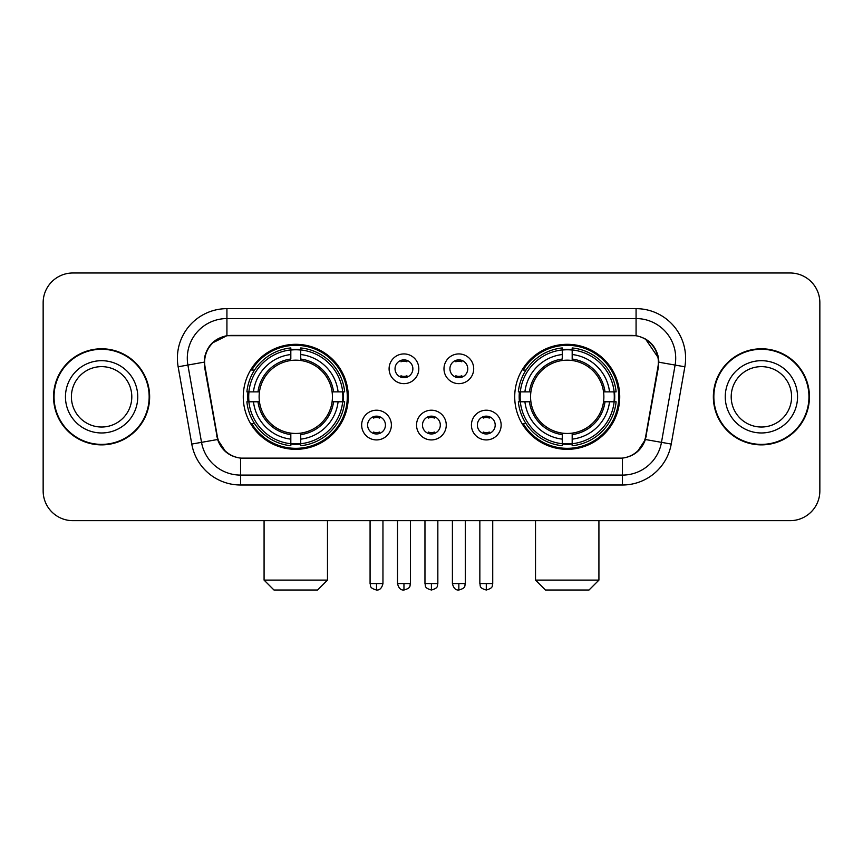 <?xml version="1.0" encoding="UTF-8"?>
<svg xmlns="http://www.w3.org/2000/svg" width="863" height="863" viewBox="0 0 863 863"><rect width="100%" height="100%" fill="white"/><g stroke="black" fill="none" stroke-linecap="round" stroke-linejoin="round"><path stroke-width="1.29" d="M514.715 396.829A52.503 52.503 0 0 0 567.228 449.332A52.503 52.503 0 0 0 619.731 396.829A52.503 52.503 0 0 0 567.228 344.315A52.503 52.503 0 0 0 514.715 396.829M243.269 396.829A52.503 52.503 0 0 0 295.772 449.332A52.503 52.503 0 0 0 348.285 396.829A52.503 52.503 0 0 0 295.772 344.315A52.503 52.503 0 0 0 243.269 396.829M391.381 425.06A14.865 14.865 0 0 1 376.516 439.925A14.865 14.865 0 0 1 361.662 425.06A14.865 14.865 0 0 1 376.516 410.205A14.865 14.865 0 0 1 391.381 425.06M367.606 425.06A8.921 8.921 0 0 0 376.516 433.981A8.921 8.921 0 0 0 385.437 425.06A8.921 8.921 0 0 0 376.516 416.149A8.921 8.921 0 0 0 367.606 425.06M446.257 425.06A14.865 14.865 0 0 1 431.403 439.925A14.865 14.865 0 0 1 416.538 425.06A14.865 14.865 0 0 1 431.403 410.205A14.865 14.865 0 0 1 446.257 425.06M422.482 425.06A8.921 8.921 0 0 0 431.403 433.981A8.921 8.921 0 0 0 440.313 425.06A8.921 8.921 0 0 0 431.403 416.149A8.921 8.921 0 0 0 422.482 425.06M501.144 425.06A14.865 14.865 0 0 1 486.29 439.925A14.865 14.865 0 0 1 471.425 425.06A14.865 14.865 0 0 1 486.29 410.205A14.865 14.865 0 0 1 501.144 425.06M477.368 425.06A8.921 8.921 0 0 0 486.29 433.981A8.921 8.921 0 0 0 495.2 425.06A8.921 8.921 0 0 0 486.29 416.149A8.921 8.921 0 0 0 477.368 425.06M418.814 368.792A14.865 14.865 0 0 1 403.96 383.647A14.865 14.865 0 0 1 389.094 368.792A14.865 14.865 0 0 1 403.96 353.927A14.865 14.865 0 0 1 418.814 368.792M395.038 368.792A8.921 8.921 0 0 0 403.96 377.703A8.921 8.921 0 0 0 412.87 368.792A8.921 8.921 0 0 0 403.96 359.871A8.921 8.921 0 0 0 395.038 368.792M473.701 368.792A14.865 14.865 0 0 1 458.846 383.647A14.865 14.865 0 0 1 443.981 368.792A14.865 14.865 0 0 1 458.846 353.927A14.865 14.865 0 0 1 473.701 368.792M449.925 368.792A8.921 8.921 0 0 0 458.846 377.703A8.921 8.921 0 0 0 467.757 368.792A8.921 8.921 0 0 0 458.846 359.871A8.921 8.921 0 0 0 449.925 368.792M205.038 366.797A26.753 26.753 0 0 1 231.381 335.405L631.619 335.405A26.753 26.753 0 0 1 657.962 366.797L645.729 436.149A26.753 26.753 0 0 1 619.386 458.253L243.614 458.253A26.753 26.753 0 0 1 217.271 436.149L205.038 366.797M247.983 401.78A48.048 48.048 0 0 1 247.983 391.878M519.429 401.78A48.048 48.048 0 0 1 519.429 391.878M53.549 396.829A48.048 48.048 0 0 0 101.597 444.877A48.048 48.048 0 0 0 149.644 396.829A48.048 48.048 0 0 0 101.597 348.781A48.048 48.048 0 0 0 53.549 396.829M713.356 396.829A48.048 48.048 0 0 0 761.403 444.877A48.048 48.048 0 0 0 809.451 396.829A48.048 48.048 0 0 0 761.403 348.781A48.048 48.048 0 0 0 713.356 396.829M204.434 358.188C207.001 345.793 214.499 338.296 226.926 335.696L636.074 335.696C648.491 338.285 655.988 345.783 658.566 358.188L658.458 366.797L645.405 439.515C641.5 450.281 633.841 456.495 622.45 458.124L240.55 458.124C229.18 456.516 221.532 450.303 217.595 439.515L204.542 366.797L204.434 358.188M212.028 343.172L226.926 335.696L226.926 318.566L636.074 318.566A39.622 39.622 0 0 1 675.103 365.071L661.479 442.341A39.622 39.622 0 0 1 622.45 475.092L240.55 475.092A39.622 39.622 0 0 1 201.521 442.341L187.897 365.071A39.622 39.622 0 0 1 226.926 318.566L226.926 308.652L636.074 308.652L636.074 335.696M645.492 338.986L658.566 358.188L658.868 362.212L684.855 366.786L671.231 444.067A49.536 49.536 0 0 1 622.45 484.995L240.55 484.995A49.536 49.536 0 0 1 191.769 444.067L178.145 366.786A49.536 49.536 0 0 1 226.926 308.652M243.118 458.253L240.55 458.124L240.55 484.995M622.45 484.995L622.45 458.124L619.882 458.253M671.231 444.067L645.405 439.515L637.39 451.727M225.772 451.867L217.595 439.515L191.769 444.067M646.225 436.149L646.063 436.991M216.937 436.991L216.775 436.149M178.145 366.786L204.132 362.147M819.85 302.708A29.72 29.72 0 0 0 790.13 272.988L72.87 272.988A29.72 29.72 0 0 0 43.15 302.708L43.15 490.939A29.72 29.72 0 0 0 72.87 520.659L790.13 520.659A29.72 29.72 0 0 0 819.85 490.939L819.85 302.708L819.85 490.939M43.15 302.708L43.15 490.939M790.13 272.988L72.87 272.988M72.87 520.659L790.13 520.659M131.802 396.829A30.194 30.194 0 0 0 101.597 366.635A30.194 30.194 0 0 0 71.402 396.829A30.194 30.194 0 0 0 101.597 427.023A30.194 30.194 0 0 0 131.802 396.829A30.194 30.194 0 0 1 101.597 427.023A30.194 30.194 0 0 1 71.402 396.829M149.159 396.829A47.551 47.551 0 0 0 101.597 349.278A47.551 47.551 0 0 0 54.045 396.829A47.551 47.551 0 0 0 101.597 444.38A47.551 47.551 0 0 0 149.159 396.829M791.598 396.829A30.194 30.194 0 0 0 761.403 366.635A30.194 30.194 0 0 0 731.198 396.829A30.194 30.194 0 0 0 761.403 427.023A30.194 30.194 0 0 0 791.598 396.829A30.194 30.194 0 0 1 761.403 427.023A30.194 30.194 0 0 1 731.198 396.829M808.955 396.829A47.551 47.551 0 0 0 761.403 349.278A47.551 47.551 0 0 0 713.841 396.829A47.551 47.551 0 0 0 761.403 444.38A47.551 47.551 0 0 0 808.955 396.829M317.573 590.012L273.981 590.012L264.078 580.109L327.476 580.109L317.573 590.012M332.093 401.78A36.656 36.656 0 0 0 300.734 360.507L300.734 359.04L300.734 360.507A36.656 36.656 0 0 0 259.461 401.78A36.656 36.656 0 0 0 332.093 401.78L333.56 401.78L332.093 401.78A36.656 36.656 0 0 1 300.734 433.15L300.734 439.138A42.6 42.6 0 0 0 338.091 401.78L344.661 401.78A49.137 49.137 0 0 1 300.734 445.718L300.734 443.722A47.152 47.152 0 0 0 342.676 401.78M248.976 401.78A47.055 47.055 0 0 1 248.976 391.878M300.734 350.033A47.055 47.055 0 0 0 290.82 350.033M342.568 391.878A47.055 47.055 0 0 1 342.568 401.78M344.661 391.878A49.137 49.137 0 0 0 300.734 347.94L300.734 349.925A47.152 47.152 0 0 1 342.676 391.878L344.661 391.878M246.883 401.78A49.137 49.137 0 0 0 290.82 445.718L290.82 443.722A47.152 47.152 0 0 1 248.878 401.78L246.883 401.78M342.676 391.878L338.091 391.878A42.6 42.6 0 0 0 300.734 354.52L300.734 349.925M300.734 443.722L300.734 439.138M248.878 401.78L253.463 401.78A42.6 42.6 0 0 0 290.82 439.138L290.82 443.722M300.734 354.52L300.734 359.04A38.101 38.101 0 0 1 333.56 391.878L338.091 391.878M338.091 401.78L333.56 401.78A38.101 38.101 0 0 1 300.734 434.607L300.734 433.15M290.82 439.138L290.82 433.15A36.656 36.656 0 0 1 259.461 401.78L253.463 401.78M332.093 391.878L333.56 391.878M300.734 443.625A47.055 47.055 0 0 1 290.82 443.625M290.82 347.94A49.137 49.137 0 0 0 246.883 391.878L248.878 391.878A47.152 47.152 0 0 1 290.82 349.925L290.82 347.94M290.82 349.925L290.82 354.52A42.6 42.6 0 0 0 253.463 391.878L248.878 391.878M253.463 391.878L257.994 391.878A38.101 38.101 0 0 1 290.82 359.04L290.82 354.52M257.994 391.878L259.461 391.878L257.994 391.878M290.82 433.15L290.82 434.607A38.101 38.101 0 0 1 257.994 401.78M254.553 370.076L251.748 370.076A51.521 51.521 0 0 1 347.293 396.829A51.521 51.521 0 0 1 251.748 423.571L254.553 423.571M589.019 590.012L545.427 590.012L535.524 580.109L598.922 580.109L589.019 590.012M603.539 401.78A36.656 36.656 0 0 0 572.18 360.507L572.18 359.04L572.18 360.507A36.656 36.656 0 0 0 530.907 401.78A36.656 36.656 0 0 0 603.539 401.78L605.006 401.78L603.539 401.78A36.656 36.656 0 0 1 572.18 433.15L572.18 439.138A42.6 42.6 0 0 0 609.537 401.78L616.117 401.78A49.137 49.137 0 0 1 572.18 445.718L572.18 443.722A47.152 47.152 0 0 0 614.122 401.78M520.432 401.78A47.055 47.055 0 0 1 520.432 391.878M572.18 350.033A47.055 47.055 0 0 0 562.266 350.033M614.025 391.878A47.055 47.055 0 0 1 614.025 401.78M616.117 391.878A49.137 49.137 0 0 0 572.18 347.94L572.18 349.925A47.152 47.152 0 0 1 614.122 391.878L616.117 391.878M518.339 401.78A49.137 49.137 0 0 0 562.266 445.718L562.266 443.722A47.152 47.152 0 0 1 520.324 401.78L518.339 401.78M614.122 391.878L609.537 391.878A42.6 42.6 0 0 0 572.18 354.52L572.18 349.925M572.18 443.722L572.18 439.138M520.324 401.78L524.909 401.78A42.6 42.6 0 0 0 562.266 439.138L562.266 443.722M572.18 354.52L572.18 359.04A38.101 38.101 0 0 1 605.006 391.878L609.537 391.878M609.537 401.78L605.006 401.78A38.101 38.101 0 0 1 572.18 434.607L572.18 433.15M562.266 439.138L562.266 433.15A36.656 36.656 0 0 1 530.907 401.78L524.909 401.78M603.539 391.878L605.006 391.878M572.18 443.625A47.055 47.055 0 0 1 562.266 443.625M562.266 347.94A49.137 49.137 0 0 0 518.339 391.878L520.324 391.878A47.152 47.152 0 0 1 562.266 349.925L562.266 347.94M562.266 349.925L562.266 354.52A42.6 42.6 0 0 0 524.909 391.878L520.324 391.878M524.909 391.878L529.44 391.878A38.101 38.101 0 0 1 562.266 359.04L562.266 354.52M529.44 391.878L530.907 391.878L529.44 391.878M562.266 433.15L562.266 434.607A38.101 38.101 0 0 1 529.44 401.78M526.009 370.076L523.194 370.076A51.521 51.521 0 0 1 618.739 396.829A51.521 51.521 0 0 1 523.194 423.571L526.009 423.571M400.982 377.196L400.982 375.783A7.605 7.605 0 0 0 406.926 375.783L406.926 377.196M406.926 360.378L406.926 361.791A7.605 7.605 0 0 0 400.982 361.791L400.982 360.378M455.869 377.196L455.869 375.783A7.605 7.605 0 0 0 461.813 375.783L461.813 377.196M461.813 360.378L461.813 361.791A7.605 7.605 0 0 0 455.869 361.791L455.869 360.378M373.55 433.463L373.55 432.05A7.605 7.605 0 0 0 379.493 432.05L379.493 433.463M379.493 416.656L379.493 418.07A7.605 7.605 0 0 0 373.55 418.07L373.55 416.656M428.426 433.463L428.426 432.05A7.605 7.605 0 0 0 434.369 432.05L434.369 433.463M434.369 416.656L434.369 418.07A7.605 7.605 0 0 0 428.426 418.07L428.426 416.656M483.312 433.463L483.312 432.05A7.605 7.605 0 0 0 489.256 432.05L489.256 433.463M489.256 416.656L489.256 418.07A7.605 7.605 0 0 0 483.312 418.07L483.312 416.656M636.074 308.652A49.536 49.536 0 0 1 684.855 366.786M187.897 365.071A39.622 39.622 0 0 1 187.293 358.188M137.746 396.829A36.138 36.138 0 0 0 101.597 360.691A36.138 36.138 0 0 0 65.459 396.829A36.138 36.138 0 0 0 101.597 432.967A36.138 36.138 0 0 0 137.746 396.829M797.541 396.829A36.138 36.138 0 0 0 761.403 360.691A36.138 36.138 0 0 0 725.254 396.829A36.138 36.138 0 0 0 761.403 432.967A36.138 36.138 0 0 0 797.541 396.829M290.82 444.067A47.497 47.497 0 0 0 300.734 444.067M343.021 401.78A47.497 47.497 0 0 0 343.021 391.878M300.734 349.58A47.497 47.497 0 0 0 290.82 349.58M562.266 444.067A47.497 47.497 0 0 0 572.18 444.067M614.467 401.78A47.497 47.497 0 0 0 614.467 391.878M572.18 349.58A47.497 47.497 0 0 0 562.266 349.58M403.96 583.571L397.519 583.571C398.641 588.167 400.788 590.314 403.96 590.012L403.96 583.571L410.4 583.571L410.4 520.659M458.846 583.571L452.406 583.571C453.528 588.167 455.675 590.314 458.846 590.012L458.846 583.571L465.286 583.571L465.286 520.659M376.516 583.571L370.076 583.571C370.982 585.567 368.706 587.832 376.516 590.012L376.516 583.571L382.956 583.571L382.956 520.659M431.403 583.571L424.963 583.571C425.869 585.567 423.582 587.832 431.403 590.012L431.403 583.571L437.843 583.571L437.843 520.659M486.29 583.571L479.85 583.571C480.756 585.567 478.469 587.832 486.29 590.012L486.29 583.571L492.73 583.571L492.73 520.659M327.476 520.659L327.476 580.109M264.078 520.659L264.078 580.109M598.922 520.659L598.922 580.109M535.524 520.659L535.524 580.109M397.519 583.571L397.519 520.659M410.4 583.571C409.494 585.567 411.77 587.832 403.96 590.012M452.406 583.571L452.406 520.659M465.286 583.571C464.37 585.567 466.656 587.832 458.846 590.012M370.076 583.571L370.076 520.659M382.956 583.571C381.834 588.167 379.688 590.314 376.516 590.012M424.963 583.571L424.963 520.659M437.843 583.571C436.926 585.567 439.213 587.832 431.403 590.012M479.85 583.571L479.85 520.659M492.73 583.571C491.813 585.567 494.1 587.832 486.29 590.012"/></g></svg>
